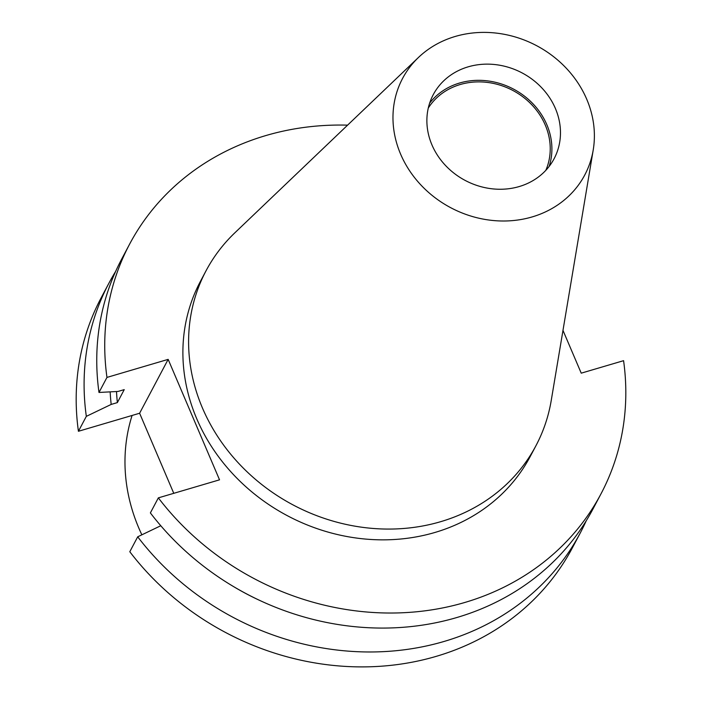 <?xml version="1.0" encoding="UTF-8"?>
<svg xmlns="http://www.w3.org/2000/svg" width="702" height="702" viewBox="0 0 702 702"><rect width="100%" height="100%" fill="white"/><g stroke="black" fill="none" stroke-linecap="round" stroke-linejoin="round"><path stroke-width="1.05" d="M428.29 108.047A66.681 59.31 -152.1 0 1 488.969 82.625A66.681 59.31 -152.1 0 1 545.296 125.131A66.681 59.31 -152.1 0 1 545.831 170.323M429.65 103.141A68.384 60.82 -152.1 0 1 491.751 81.529A68.384 60.82 -152.1 0 1 546.832 124.675A68.384 60.82 -152.1 0 1 549.131 166.444M555.405 108.494A68.384 60.82 -152.1 0 1 554.106 158.713A68.384 60.82 -152.1 0 1 492.067 188.803A68.384 60.82 -152.1 0 1 431.949 144.902A68.384 60.82 -152.1 0 1 433.248 94.682A68.384 60.82 -152.1 0 1 495.287 64.593A68.384 60.82 -152.1 0 1 555.405 108.494M400.614 154.142A103.097 91.699 -152.1 0 1 418.506 57.424A103.097 91.699 -152.1 0 1 586.74 99.254A103.097 91.699 -152.1 0 1 593.216 149.991A103.097 91.699 -152.1 0 1 505.703 220.981A103.097 91.699 -152.1 0 1 400.614 154.142M593.216 149.991L551.237 400.456A186.706 166.058 -152.1 0 1 535.959 445.691A186.706 166.058 -152.1 0 1 366.576 527.825A186.706 166.058 -152.1 0 1 202.439 407.976A186.706 166.058 -152.1 0 1 206.002 270.858A186.706 166.058 -152.1 0 1 234.845 232.818L418.506 57.424M141.865 534.819A186.706 166.058 -152.1 0 1 138.82 528.053A186.706 166.058 -152.1 0 1 132.09 415.452M535.959 445.691L530.247 456.458A186.706 166.058 -152.1 0 1 360.872 538.601A186.706 166.058 -152.1 0 1 196.735 418.743A186.706 166.058 -152.1 0 1 200.289 281.634L206.002 270.858M562.978 330.379L581.23 373.166L623.578 360.679A266.725 237.232 -152.1 0 1 600.956 493.918L592.988 508.968A266.725 237.232 -152.1 0 1 150.377 512.916L158.345 497.867L219.533 479.826L168.155 359.371L106.967 377.413A266.725 237.232 -152.1 0 1 129.589 244.173A266.725 237.232 -152.1 0 1 347.587 125.149M600.956 493.918A266.725 237.232 -152.1 0 1 158.345 497.867M572.411 547.788A266.725 237.232 -152.1 0 1 129.8 551.737L137.706 536.811A266.725 237.232 -152.1 0 0 580.326 532.862L572.411 547.788M586.267 520.708A266.725 237.232 -152.1 0 1 580.326 532.862M258.512 599.859A243.296 216.391 -152.1 0 1 234.249 587.004M160.776 525.737L137.706 536.811M106.967 377.413L98.991 392.462A266.725 237.232 -152.1 0 1 121.613 259.213L129.589 244.173M108.95 283.117L101.044 298.034A266.725 237.232 -152.1 0 0 78.422 431.282L86.328 416.356A266.725 237.232 -152.1 0 1 108.95 283.117A266.725 237.232 -152.1 0 1 115.663 271.367M173.771 493.322L139.61 413.241L78.422 431.282M86.328 416.356L111.188 404.422L117.366 402.597L124.236 389.628L118.059 391.444L98.991 392.462M117.366 402.597A236.749 210.565 -152.1 0 1 116.514 391.532M111.188 404.422A243.296 216.391 -152.1 0 1 110.153 391.865M168.155 359.371L139.61 413.241"/></g></svg>
